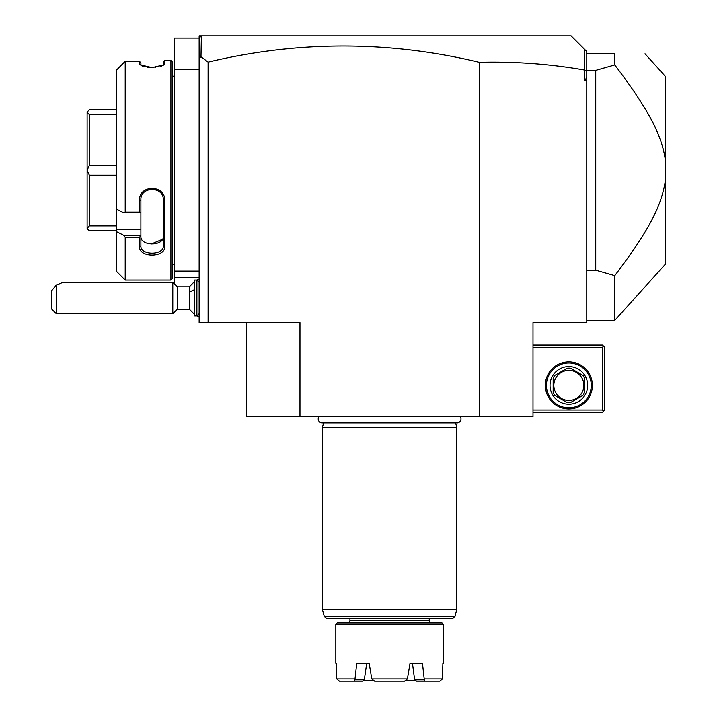 <?xml version="1.0" encoding="UTF-8"?>
<svg xmlns="http://www.w3.org/2000/svg" width="717" height="717" viewBox="0 0 717 717"><rect width="100%" height="100%" fill="white"/><g stroke="black" fill="none" stroke-linecap="round" stroke-linejoin="round"><path stroke-width="1.08" d="M200.993 56.777L199.147 58.05L199.147 35.85L201.387 35.85L200.993 56.777L208.109 62.137A1140.738 806.625 90 0 1 479.225 62.325C514.923 61.411 550.047 63.974 584.615 70.024L584.615 80.662L586.775 80.662L586.775 322.65L533 322.65L533 416.756L246.2 416.756L246.2 322.65M199.147 58.05L199.147 322.65L208.109 322.65L208.109 62.137M201.387 35.85L571.091 35.85L584.731 49.491L584.615 70.024M200.993 36.244L199.147 38.091L174.5 38.091L174.5 69.459L199.147 69.459M584.731 49.491L586.775 51.534L586.775 77.57L584.615 80.662M586.775 71.198L584.731 69.916M586.775 77.57L586.775 80.662M646.304 229.843L648.634 225.792M653.868 215.88L654.406 214.777M655.078 213.379L655.786 211.856M663.368 190.883L663.575 190.05M664.175 187.397L664.318 186.698M664.551 185.497L664.74 184.52M664.596 155.284L664.166 153.133M663.082 148.58L662.642 147.003M657.184 131.847L656.467 130.225M652.085 121.164L651.484 120.017M649.934 117.131L646.053 110.31M644.305 107.38L642.737 104.816M641.061 102.155L640.111 100.667M615.078 65.337L614.765 64.924L595.737 70.356L586.775 70.356M586.775 270.219L595.737 270.219L614.765 275.651L614.765 320.409L665.197 264.394L665.197 181.634C661.217 206.021 649.754 229.341 614.765 275.651M595.737 270.219L595.737 70.356M586.775 54.384L586.658 53.65L614.765 53.775L614.765 64.924C649.844 111.341 661.361 134.921 665.197 158.941L665.197 181.634M614.765 53.775C655.697 53.775 655.697 53.775 614.765 53.775M645.022 53.775L665.197 76.181L665.197 158.941M479.225 416.756L479.225 62.325M208.109 322.65L299.975 322.65L299.975 416.756M533 347.297L602.459 347.297L602.459 410.034L603.58 411.155L602.459 412.275L533 412.275M602.459 410.034L533 410.034M545.323 385.387A23.527 23.527 0 0 1 568.85 361.861A23.527 23.527 0 0 1 592.376 385.387A23.527 23.527 0 0 1 568.85 408.914A23.527 23.527 0 0 1 545.323 385.387M602.459 347.297L603.58 346.177L602.459 345.056L533 345.056M603.58 411.155L604.7 410.034L604.7 347.297L603.58 346.177M591.256 385.387A22.406 22.406 0 0 1 568.85 407.794A22.406 22.406 0 0 1 546.444 385.387A22.406 22.406 0 0 1 568.85 362.981A22.406 22.406 0 0 1 591.256 385.387M550.029 385.387A18.821 18.821 0 0 1 568.85 366.566A18.821 18.821 0 0 1 587.671 385.387A18.821 18.821 0 0 1 568.85 404.209A18.821 18.821 0 0 1 550.029 385.387M582.921 395.381L570.472 402.569L582.921 395.381A17.253 17.253 0 0 0 584.534 392.575L584.534 378.2L584.534 392.575M567.237 402.569L554.788 395.381L567.237 402.569A17.253 17.253 0 0 0 570.472 402.569M553.166 392.575L553.166 378.2L553.166 392.575A17.253 17.253 0 0 0 554.788 395.381M554.788 375.394L567.237 368.206L554.788 375.394A17.253 17.253 0 0 0 553.166 378.2M570.472 368.206L582.921 375.394L570.472 368.206A17.253 17.253 0 0 0 567.237 368.206M584.534 378.2A17.253 17.253 0 0 0 582.921 375.394M568.85 400.4A15.012 15.012 0 0 0 583.862 385.387A15.012 15.012 0 0 0 568.85 370.375A15.012 15.012 0 0 0 553.838 385.387A15.012 15.012 0 0 0 568.85 400.4M199.147 271.116L174.5 271.116L174.5 69.459M199.147 277.837L174.5 277.837L174.5 271.116M174.5 284.022L174.5 277.837M174.5 75.285A4.481 4.481 0 0 1 174.41 76.181L174.41 264.394A4.481 4.481 0 0 1 174.5 265.29M174.41 76.181L172.259 76.181M174.41 264.394L172.259 264.394M116.244 70.302L123.691 62.791L116.244 70.302L116.244 209.023L123.691 212.779L125.206 212.124L139.546 212.124L139.546 200.419C138.811 184.359 165.448 184.52 164.641 200.419L164.641 246.648C165.448 257.815 138.811 257.932 139.546 246.648L139.546 237.273L125.206 237.273L125.206 280.078L170.915 280.078L172.259 278.734L172.259 61.841L170.915 60.497L164.641 60.497L164.641 63.795L163.297 65.095L163.297 61.841L164.641 60.497M163.055 65.471L164.641 63.795L164.076 64.781L152.085 67.595L140.12 64.781L139.546 63.795L141.733 65.767M142.513 66.081L144.574 66.726M147.648 67.299L149.315 67.479M151.502 67.586L153.689 67.559M155.024 67.47L155.499 67.425M160.16 66.582L161.71 66.072M140.944 65.364L140.89 62.648L139.546 61.465L125.206 61.465L123.691 62.791M140.89 65.095L140.89 62.791L140.89 65.095M139.546 63.795L139.546 61.465L140.89 62.648M170.915 280.078L170.915 60.497M125.206 212.124L125.206 61.465M123.691 212.779L140.89 212.779L140.89 235.517L139.546 237.273M139.546 212.124L140.89 212.779M139.546 200.419L140.89 200.052C140.093 186.07 164.032 185.918 163.297 200.052L163.297 245.716C164.032 255.718 140.093 255.619 140.89 245.716L140.89 235.517M140.89 212.707L140.89 197.937M164.641 200.419L163.297 200.052M164.641 246.648L163.297 245.716L163.288 236.727M139.546 246.648L140.89 245.716C140.093 255.619 164.032 255.718 163.297 245.716L163.297 236.395C164.014 246.424 140.173 246.424 140.89 236.395L140.89 236.395M140.89 235.293L123.691 235.293L116.244 231.537L123.691 235.293L125.206 237.273M125.206 280.078L116.244 271.116L116.244 229.718L140.89 229.718M116.244 209.023L116.244 229.718M162.526 239.317L151.206 244.067M141.437 238.878L141.231 238.367M116.244 109.791L89.356 109.791L87.115 112.031L89.356 114.666L116.244 114.666M116.244 165.412L89.356 165.412L89.356 114.666M116.244 175.163L89.356 175.163L87.115 170.377L87.115 112.121M89.356 165.412L87.115 170.198M116.244 225.909L89.356 225.909L89.356 175.163M116.244 230.784L89.356 230.784L87.115 228.544L87.115 170.377M89.356 225.909L87.115 228.454M194.665 314.593L189.36 309.206L189.36 286.8L194.665 281.414M177.278 286.8L177.278 309.206L172.797 313.688L172.797 282.319L177.278 286.8L189.36 286.8M56.284 313.688L51.803 309.206L51.803 290.573L56.284 285.097L56.284 313.688L172.797 313.688M56.284 285.097L63.141 282.319L172.797 282.319M199.147 316.923L196.888 315.928L196.906 280.078L199.147 279.083M199.147 313.688L196.906 315.928L194.665 315.928L194.665 280.078L196.906 280.078L199.147 282.319M318.877 416.756A3.988 3.988 0 0 0 322.202 422.94L456.998 422.94A3.988 3.988 0 0 0 460.332 416.756M323.609 422.94L322.381 427.511L322.381 609.45L456.819 609.45L456.819 427.511L322.381 427.511M455.591 422.94L456.819 427.511M454.865 616.754L324.335 616.754L326.504 618.413L452.696 618.413L454.865 616.754L456.819 609.45M429.259 618.413L429.259 620.653L349.941 620.653L349.941 618.413M349.941 620.653A2.241 2.241 0 0 1 347.7 622.894M429.259 620.653A2.241 2.241 0 0 0 431.5 622.894M337.169 622.894L442.03 622.894L443.375 624.238L335.825 624.238L337.169 622.894M335.825 663.225L336.309 663.225L335.825 663.225L335.825 624.238M443.375 663.225L442.891 663.225L443.375 663.225L443.375 624.238M364.317 679.824L362.802 681.15L354.386 681.15L354.906 679.824L364.317 679.824L366.737 663.225L369.165 663.225L371.782 678.909L374.624 681.15L404.585 681.15L407.417 678.909L410.034 663.225L412.463 663.225L414.498 678.909L416.398 681.15L439.79 681.15L442.452 678.909L442.891 663.225M363.313 680.702L373.871 680.702M415.896 680.702L405.338 680.702M414.892 679.824L424.294 679.824L422.465 663.225L410.034 663.225M354.906 679.824L356.743 663.225L369.165 663.225M354.386 681.15L339.41 681.15L336.757 678.909L336.309 663.225M424.634 678.909L442.452 678.909M371.782 678.909L407.417 678.909M336.757 678.909L354.565 678.909M424.294 679.824L424.814 681.15M189.36 292.402A20.166 10.083 0 0 1 194.665 289.704M586.775 320.409L614.765 320.409M189.36 309.206L177.278 309.206M324.335 616.754L322.381 609.45"/></g></svg>
